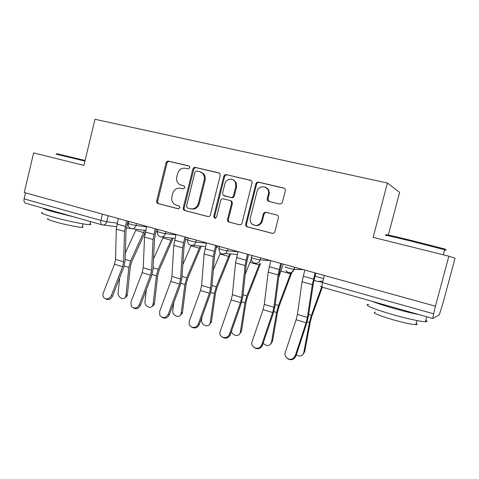 <?xml version="1.0" encoding="UTF-8"?>
<svg xmlns="http://www.w3.org/2000/svg" width="479" height="479" viewBox="0 0 479 479"><rect width="100%" height="100%" fill="white"/><g stroke="black" fill="none" stroke-linecap="round" stroke-linejoin="round"><path stroke-width="0.72" d="M189.828 167.71L189.409 166.183L188.84 165.884L168.446 161.124C167.267 160.986 166.464 161.543 166.033 162.806L156.657 200.964C156.453 202.276 156.908 203.144 158.016 203.569L178.23 208.838L179.936 207.682L178.99 205.844L176.158 205.108C172.644 203.677 171.219 200.887 171.877 196.743L172.668 193.546C174.051 189.498 176.661 187.732 180.493 188.235L183.146 188.894L184.876 187.726L184.223 186.026L179.793 184.666C177.14 182.912 176.134 180.32 176.775 176.883L177.571 173.673C178.96 169.608 181.583 167.806 185.433 168.273L188.097 168.901L189.828 167.71M279.646 204.042L281.826 203.341L282.388 202.294L285.316 190.822C285.532 189.409 285.005 188.487 283.724 188.037L258.498 182.152C257.187 181.99 256.295 182.571 255.828 183.894L245.679 224.052C245.464 225.429 245.972 226.351 247.206 226.818L272.18 233.327C273.521 233.53 274.425 232.968 274.904 231.632L278.425 217.825C278.646 216.424 278.119 215.484 276.844 215.023L266.025 212.323C264.773 212.131 263.893 212.652 263.372 213.885L261.354 221.615C259.181 225.507 256.235 226.453 252.517 224.447C250.517 222.789 249.793 220.621 250.337 217.957L257.031 191.474C258.684 183.72 270.593 186.493 268.366 194.187L267.24 198.635C267.019 200.03 267.539 200.952 268.797 201.402L279.646 204.042M387.409 183.014L373.153 237.35L448.859 256.181L435.447 306.177L24.279 192.528L33.626 152.897L83.915 165.405L94.974 119.277L387.409 183.014L399.594 192.366L388.355 235.027M220.22 175.536L219.897 173.655L218.753 172.871L195.33 167.399C194.109 167.255 193.276 167.824 192.839 169.105L183.235 207.856C183.026 209.185 183.499 210.071 184.637 210.509L207.868 216.562C209.101 216.73 209.934 216.173 210.383 214.897L220.22 175.536M226.333 174.637L250.631 180.314L252.211 182.122L242.045 223.106C241.602 224.382 240.751 224.95 239.494 224.807L229.034 222.082C227.824 221.627 227.333 220.711 227.543 219.346L231.585 203.258L231.034 201.078L230.1 200.539L223.28 198.851C222.017 198.677 221.16 199.24 220.705 200.539L216.538 217.191L214.772 218.364L213.724 216.46L223.753 176.362C224.208 175.063 225.07 174.488 226.333 174.637L251.23 180.559M448.859 256.181L455.05 258.229L443.003 303.033L439.303 314.823L432.788 318.499L322.397 287.256C321.822 286.903 321.858 285.358 322.505 282.622L433.615 313.805L432.759 318.505M435.447 306.177L433.615 313.805M101.943 224.825L25.597 203.204C24.201 202.647 23.71 201.21 24.112 198.887L100.919 220.442L106.733 221.747L117.199 223.154M25.531 192.875L24.112 198.887M181.87 185.409L181.236 185.235M184.146 185.984L182.188 185.499M189.301 166.093L169.428 161.453C168.249 161.315 167.446 161.872 167.015 163.135L157.669 201.18C157.465 202.485 157.914 203.353 159.022 203.773L178.577 208.874M219.328 173.111L196.246 167.716C195.031 167.572 194.199 168.135 193.761 169.416L184.181 208.054C183.978 209.383 184.445 210.263 185.583 210.7L208.287 216.616M196.731 170.931L194.983 172.123L186.535 206.198L187.481 208.042L190.349 208.784C194.246 209.353 196.911 207.581 198.342 203.479L204.174 180.05C204.749 177.35 204.162 175.063 202.419 173.188L199.581 171.602L196.731 170.931M190.87 208.892L191.277 208.982C195.169 209.545 197.827 207.784 199.252 203.695L198.342 203.479M200.563 171.925L203.318 173.494C205.06 175.362 205.641 177.637 205.066 180.332L199.252 203.695M239.877 224.855L229.034 222.082M230.1 200.539L231.86 201.3L232.417 203.473L228.387 219.514C228.172 220.879 228.669 221.789 229.866 222.244M227.172 174.943C225.914 174.787 225.058 175.362 224.603 176.661L214.598 216.64L215.275 218.388M235.794 186.517L235.363 182.194C233.279 177.464 225.932 178.697 224.873 183.906L222.573 193.079L223.172 195.288L230.872 197.45C232.147 197.623 233.016 197.055 233.477 195.749L235.794 186.517L236.614 186.786L236.183 182.469L232.722 179.619M224.777 195.977L224.052 195.773M236.614 186.786L234.297 195.989C233.836 197.294 232.974 197.857 231.704 197.689L224.896 196.013M265.192 187.151C268.378 188.409 269.683 190.84 269.102 194.438L267.977 198.869L269.114 201.479M253.295 224.603C257.001 226.603 259.941 225.663 262.109 221.777L262.36 220.999L261.606 220.831M277.036 215.083L266.767 212.514C265.522 212.329 264.636 212.844 264.121 214.071L262.36 220.999M284.34 188.295L259.259 182.433C257.947 182.271 257.061 182.852 256.594 184.176L246.475 224.208C246.26 225.585 246.769 226.501 247.996 226.968L272.665 233.399M145.263 232.099L131.605 262.031L130.288 266.785L127.396 294.663L126.791 296.429L124.863 297.776M119.63 277.934L118.145 292.873C117.517 297.154 123.354 300.65 125.372 297.172L125.977 295.399L127.396 294.663M144.568 230.315L130.641 261.001L128.863 267.438L125.977 295.399M136.246 229.273L125.354 252.858M118.325 218.526L116.295 229.082L115.547 259.396L114.523 264.234L103.26 292.956C102.614 294.795 102.829 296.381 103.907 297.728C106.763 299.842 109.242 299.124 111.332 295.585L112.517 296.22C110.727 299.453 108.428 300.321 105.608 298.824M127.911 221.172L126.037 230.537L125.109 260.875L123.72 267.426L112.517 296.22M126.582 220.807L124.522 231.411L123.618 261.833L122.582 266.695L111.332 295.585M173.099 238.225L159.1 270.306L157.765 275.138L154.477 303.375L154.034 304.83L152.047 306.464M146.346 289.729L145.023 301.542C144.293 306.099 150.807 309.59 152.675 305.614L153.118 304.159L154.477 303.375M171.925 238.093L158.208 269.288L156.399 275.832L153.118 304.159M163.279 237.123L153.525 258.911M201.318 246.188L187.54 278.868L186.181 283.778L182.475 312.386L182.188 313.464L180.176 315.421M173.793 302.668L172.811 310.512C171.973 315.38 179.266 318.816 180.906 314.296L181.188 313.212L182.475 312.386M200.228 246.08L186.732 277.856L184.894 284.52L181.188 313.212M191.157 245.398L182.816 264.683M146.67 226.357L144.538 237.087L143.245 267.767L142.185 272.683L130.971 301.98L131.402 306.488C134.354 309.099 136.994 308.506 139.323 304.704L140.431 305.315C138.635 308.608 136.27 309.488 133.348 307.943M156.465 229.064L154.513 238.578L153.029 269.294L151.58 275.946L140.431 305.315M155.22 228.722L153.058 239.5L151.598 270.294L150.526 275.233L139.323 304.704M176.027 234.476L173.799 245.374L171.919 276.437L170.817 281.43L159.657 311.32L159.782 315.29C162.746 318.685 165.59 318.301 168.309 314.14L169.332 314.733C167.518 318.098 165.093 318.978 162.052 317.379M186.044 237.243L184.002 246.913L181.924 278L180.421 284.76L169.332 314.733M184.888 236.925L182.625 247.877L180.565 279.047L179.451 284.071L168.309 314.14M56.845 153.687L85.094 160.501M84.951 161.094L56.127 154.124M90.016 223.687C91.208 224.298 91.13 224.615 89.789 224.633C85.789 224.831 64.731 220.46 51.636 216.652C42.823 214.059 39.763 212.682 42.463 212.514M74.155 216.957L52.822 211.682C46.535 209.88 43.128 208.658 42.607 208.018M82.376 226.621C83.22 227.082 83.16 227.327 82.196 227.363C79.263 227.573 64.156 224.489 54.774 221.729C48.397 219.837 46.194 218.801 48.145 218.628M387.457 235.075C382.338 233.578 394.067 236.201 411.952 240.596L443.811 248.751C446.105 249.415 446.165 249.523 444.003 249.08M444.59 249.972C446.632 250.397 446.65 250.313 444.656 249.739L411.665 241.29C393.319 236.776 381.338 234.075 386.595 235.596M425.783 320.188C427.639 321.247 427.502 321.762 425.364 321.738C420.975 321.714 406.204 318.481 392.253 314.452C373.8 309.195 362.495 304.261 368.74 304.536M419.179 314.661C411.94 313.224 403.498 311.146 393.852 308.428C384.332 305.704 377.189 303.369 372.411 301.417M416.179 323.439C417.496 324.235 417.389 324.636 415.856 324.648C411.347 324.415 403.432 322.696 392.103 319.499C377.584 315.08 371.938 312.613 375.165 312.098M230.662 253.936L216.975 287.723L215.598 292.723L211.443 321.708L209.299 324.66M201.94 317.086L201.563 319.786C200.599 325.001 208.778 328.337 210.089 323.223L210.233 322.583L211.443 321.708M229.663 253.852L216.257 286.729L214.388 293.507L210.233 322.583M220.334 253.128L213.329 269.976M260.558 263.528L247.463 296.902L246.062 301.992L241.404 331.51L239.47 334.198M231.441 331.378C232.459 336.168 239.614 337.054 240.278 332.432L241.428 331.36M252.068 255.493L251.547 257.546M259.63 263.486L246.841 295.914L244.937 302.818L240.302 332.282M251.427 258.48L245.218 274.437M291.735 272.767L279.059 306.41L277.634 311.589L272.491 341.359L270.749 344.042M263.145 343.251C266.821 346.622 269.593 346.317 271.455 342.329L272.491 341.359M283.197 264.097L278.706 277.497M290.903 272.755L278.533 305.44L276.605 312.47L271.455 342.329M206.461 242.883L204.12 253.966L201.611 285.412L200.467 290.49L189.373 321.002L189.163 323.936C189.941 328.552 196.899 328.564 198.342 323.924L199.276 324.487C197.438 327.935 194.941 328.816 191.78 327.145M216.706 245.715L214.574 255.547L211.856 287.023L210.293 293.896L199.276 324.487M219.148 173.009L218.753 172.871M215.646 245.422L213.275 256.558L210.568 288.118L209.413 293.22L198.342 323.924M231.249 200.875L231.159 201.222M238.021 251.607L235.566 262.875L232.387 294.717L231.195 299.878L219.909 332.228C218.963 338.042 227.753 339.761 229.483 334.061L230.315 334.599C228.447 338.144 225.86 339.024 222.567 337.246M260.881 223.747L261.42 221.627M268.384 194.193L269.12 191.313M248.511 254.511L246.278 264.504L242.871 296.375L241.248 303.363L230.315 334.599M247.553 254.241L245.062 265.564L241.673 297.525L240.47 302.71L229.483 334.061M268.497 189.756L268.27 190.648M270.773 260.66L268.198 272.12L264.294 304.363L263.055 309.614L252.14 341.443C249.984 346.874 257.882 350.951 261.073 346L261.791 344.587L262.516 345.096L261.797 346.503C259.6 349.011 257.157 349.413 254.463 347.7M281.52 263.63L279.179 273.796L275.042 306.069L273.353 313.176L262.516 345.096M280.67 263.396L278.06 274.916L273.934 307.273L272.677 312.548L261.791 344.587M322.313 287.226L311.823 316.266L310.374 321.547L304.686 351.724L303.189 354.191M296.309 354.885C299.92 356.909 302.399 356.19 303.746 352.748L304.686 351.724M321.654 286.969L311.41 315.32L309.44 322.475L303.746 352.748M304.794 270.066L302.087 281.724L297.411 314.374L296.118 319.715L285.316 352.245C283.514 356.891 289.418 361.358 293.328 358.256L295.339 355.508L295.944 355.987L293.944 358.723C291.723 360.118 289.585 360.04 287.52 358.496M315.805 273.108L313.35 283.454L308.428 316.134L306.668 323.361L295.944 355.987M315.08 272.904L312.332 284.622L307.416 317.397L306.111 322.762L295.339 355.508M322.876 281.185L319.086 281.293L322.505 282.622L324.361 275.473M108.188 215.724L106.733 221.747C106.093 223.819 104.835 224.896 102.955 224.992L102.057 224.855C100.835 224.34 100.458 222.873 100.919 220.442L102.446 214.137M127.103 224.489L128.198 224.639M294.669 267.264L294.13 269.36L303.255 269.641M260.63 257.858L260.103 259.917L270.485 260.582M227.86 248.799L227.351 250.822L237.979 251.768M196.294 240.075L195.803 242.063L206.377 243.206M165.872 231.668L165.387 233.614L175.919 234.914M136.521 223.555L136.048 225.471L146.538 226.89M128.821 221.424L128.336 223.388C126.54 223.232 133.797 225.19 136.048 225.471C135.413 227.537 134.138 228.639 132.228 228.77L131.336 228.645M157.992 229.489L157.501 231.471C155.603 231.303 163.237 233.381 165.387 233.614C164.794 235.584 163.578 236.692 161.74 236.949L160.513 236.83M188.223 237.847L187.726 239.847C185.726 239.674 193.767 241.877 195.803 242.063C195.3 243.799 194.24 244.895 192.63 245.35L190.756 245.308M219.574 246.511L219.065 248.535C216.963 248.35 225.453 250.691 227.351 250.822L225.501 253.529L222.13 254.104M252.104 255.499L251.583 257.552C249.385 257.349 258.307 259.834 260.091 259.911L260.103 259.917C259.145 262.582 257.343 263.69 254.69 263.234M285.28 266.905C283.317 266.767 292.256 269.276 294.04 269.36L294.13 269.36C293.142 272.078 291.268 273.198 288.514 272.725M187.481 239.877L186.499 239.728M218.855 246.314L216.197 247.757M322.457 287.256L320.463 286.119M159.022 203.773L158.016 203.569M157.669 201.18L156.657 200.964M167.015 163.135L166.033 162.806M169.428 161.453L168.446 161.124M185.583 210.7L184.637 210.509M184.181 208.054L183.235 207.856M193.761 169.416L192.839 169.105M196.246 167.716L195.33 167.399M205.066 180.332L204.174 180.05M251.104 180.487L250.631 180.314M228.387 219.514L227.543 219.346M232.417 203.473L231.585 203.258M214.598 216.64L213.724 216.46M224.603 176.661L223.753 176.362M231.704 197.689L230.872 197.45M234.297 195.989L233.477 195.749M267.977 198.869L267.24 198.635M269.102 194.438L268.366 194.187M264.079 214.227L263.33 214.035M266.767 212.514L266.025 212.323M272.503 233.387L272.18 233.327M247.996 226.968L247.206 226.818M246.475 224.208L245.679 224.052M256.594 184.176L255.828 183.894M259.259 182.433L258.498 182.152M284.281 188.259L283.724 188.037M124.205 266.025L128.863 267.438M125.157 259.355L130.641 261.001M135.785 230.351L143.694 232.572M125.229 226.363L116.978 224.058M123.618 261.833L115.547 259.396M124.522 231.411L116.295 229.082M122.582 266.695L114.523 264.234M152.071 274.515L156.399 275.832M153.1 267.749L158.208 269.288M162.92 237.967L171.093 240.266M180.912 283.305L184.894 284.52M182.026 276.443L186.732 277.856M190.971 245.847L199.426 248.218M153.825 234.375L145.287 231.986M151.598 270.294L143.245 267.767M153.058 239.5L144.538 237.087M150.526 275.233L142.185 272.683M183.457 242.673L174.613 240.195M180.565 279.047L171.919 276.437M182.625 247.877L173.799 245.374M179.451 284.071L170.817 281.43M210.784 292.406L214.388 293.507M211.987 285.442L216.257 286.729M219.993 253.99L228.74 256.445M241.739 301.842L244.937 302.818M243.045 294.777L246.841 295.914M250.032 262.42L259.091 264.965M273.844 311.625L276.605 312.47M275.251 304.452L278.533 305.44M281.143 271.156L290.525 273.79M214.179 251.277L205 248.709M210.568 288.118L201.611 285.412M213.275 256.558L204.12 253.966M209.413 293.22L200.467 290.49M246.038 260.205L236.524 257.534M241.673 297.525L232.387 294.717M245.062 265.564L235.566 262.875M240.47 302.71L231.195 299.878M279.119 269.467L269.234 266.695M273.934 307.273L264.294 304.363M278.06 274.916L268.198 272.12M272.677 312.548L263.055 309.614M315.008 276.173L323.559 278.55M307.159 321.78L309.44 322.475M308.674 314.499L311.41 315.32M313.943 280.365L318.99 281.778M313.476 279.089L303.207 276.215M307.416 317.397L297.411 314.374M312.332 284.622L302.087 281.724M306.111 322.762L296.118 319.715M128.306 223.537C128.025 226.573 129.336 228.315 132.228 228.77L145.664 230.453M155.813 231.722L157.411 231.926M260.612 257.852L260.091 259.911C258.762 265.647 250.02 263.384 251.541 257.738M294.585 267.24L294.04 269.36C291.765 273.467 289.029 273.898 285.831 270.665M157.465 231.632C157.208 234.89 158.633 236.662 161.74 236.949L175.045 238.44M185.457 239.614L187.558 239.847M187.684 240.015C187.487 243.679 189.139 245.458 192.63 245.35L205.533 246.595M216.227 247.631L218.927 246.332M219.023 248.715C219.131 253.325 221.286 254.93 225.501 253.529L237.297 254.457M130.833 228.495L126.312 227.926M116.487 226.693L102.057 224.855M203.318 173.494L202.419 173.188M231.86 201.3L231.034 201.078M236.183 182.469L235.363 182.194M262.109 221.777L261.354 221.615M264.121 214.071L263.372 213.885M126.791 296.429L125.372 297.172M154.034 304.83L152.675 305.614M182.188 313.464L180.906 314.296M89.789 224.633L90.525 221.591M83.041 223.855L82.196 227.363M443.811 248.751L444.332 249.643M425.364 321.738L426.693 316.787M416.946 320.553L415.856 324.648M443.297 254.798L444.656 249.739M211.299 322.349L210.089 323.223M241.404 331.51L240.278 332.432M261.073 346L261.797 346.503M293.328 358.256L293.944 358.723"/></g></svg>
